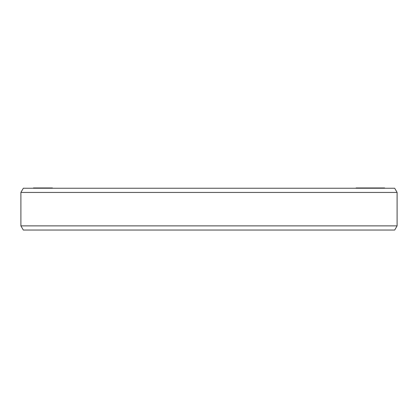 <?xml version="1.0" encoding="UTF-8"?>
<svg xmlns="http://www.w3.org/2000/svg" width="418" height="418" viewBox="0 0 418 418"><rect width="100%" height="100%" fill="white"/><g stroke="black" fill="none" stroke-linecap="round" stroke-linejoin="round"><path stroke-width="0.63" d="M33.419 188.246L33.419 187.954L52.407 187.954L52.407 188.246M356.11 188.246L356.11 187.954L384.628 187.954L384.628 188.246M384.581 188.246L384.581 187.954M384.435 188.246L384.435 187.954M384.398 188.246L384.398 187.954M384.215 188.246L384.215 187.954M383.635 188.246L383.635 187.954M383.254 188.246L383.254 187.954M381.352 188.246L381.352 187.954M382.945 188.246L382.945 187.954M380.066 188.246L380.066 187.954M379.021 188.246L379.021 187.954M378.948 188.246L378.948 187.954M378.363 188.246L378.363 187.954M377.783 188.246L377.783 187.954M377.02 188.246L377.02 187.954M375.756 188.246L375.756 187.954M375.27 188.246L375.27 187.954M375.437 188.246L375.437 187.954M374.601 188.246L374.601 187.954M373.943 188.246L373.943 187.954M373.117 188.246L373.117 187.954M372.208 188.246L372.208 187.954M371.283 188.246L371.283 187.954M368.216 188.246L368.216 187.954M367.297 188.246L367.297 187.954M52.01 188.246L52.01 187.954M33.764 188.246L33.764 187.954M33.482 188.246L33.482 187.954M33.461 188.246L33.461 187.954M34.501 188.246L34.501 187.954M34.109 188.246L34.109 187.954M36.214 188.246L36.214 187.954M36.46 188.246L36.46 187.954M35.091 188.246L35.091 187.954M34.846 188.246L34.846 187.954M37.688 188.246L37.688 187.954M37.369 188.246L37.369 187.954M51.367 188.246L51.367 187.954M50.944 188.246L50.944 187.954M50.385 188.246L50.385 187.954M49.512 188.246L49.512 187.954M48.828 188.246L48.828 187.954M47.636 188.246L47.636 187.954M45.379 188.246L45.379 187.954M44.057 188.246L44.057 187.954M43.237 188.246L43.237 187.954M42.098 188.246L42.098 187.954M41.152 188.246L41.152 187.954M40.065 188.246L40.065 187.954M39.423 188.246L39.423 187.954M39.276 188.246L39.276 187.954M20.9 225.866L23.314 230.046L394.686 230.046L397.1 225.866L397.1 192.426L20.9 192.426L20.9 225.866L397.1 225.866M20.9 192.426L23.314 188.246L394.686 188.246L397.1 192.426"/></g></svg>
